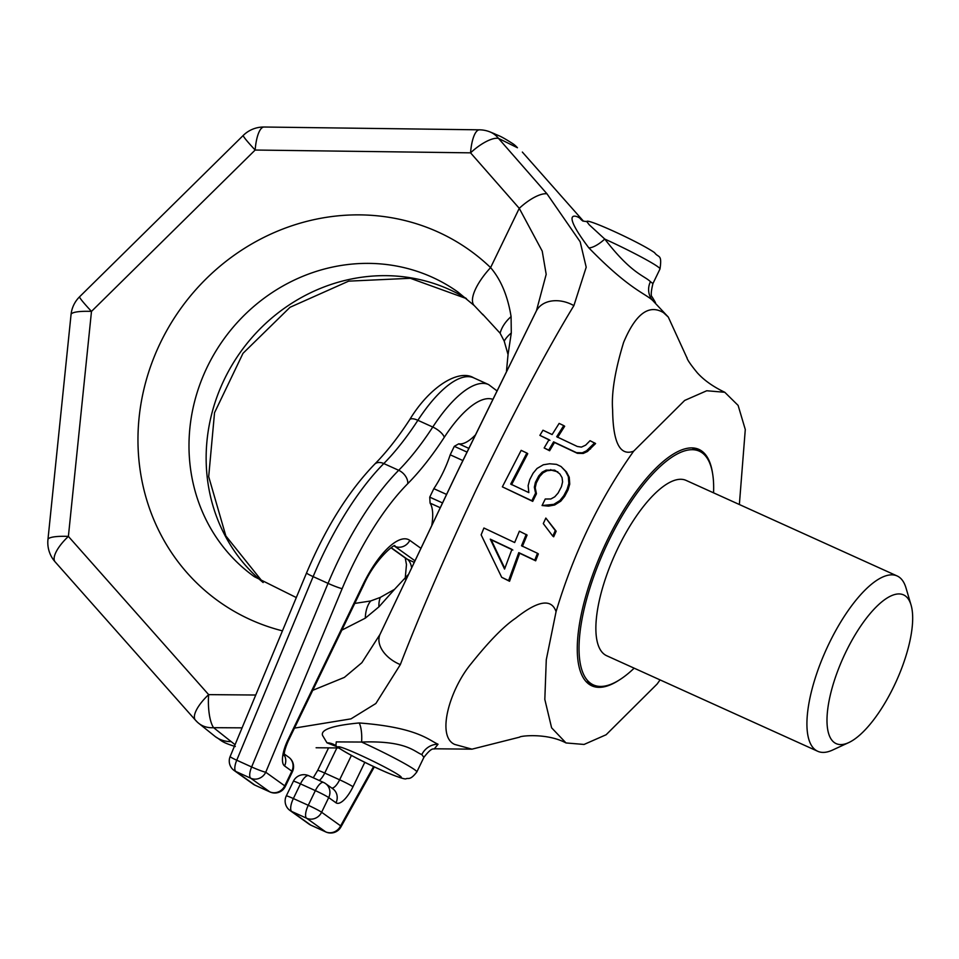 <?xml version="1.0" encoding="UTF-8"?>
<svg xmlns="http://www.w3.org/2000/svg" width="959" height="959" viewBox="0 0 959 959"><rect width="100%" height="100%" fill="white"/><g stroke="black" fill="none" stroke-linecap="round" stroke-linejoin="round"><path stroke-width="1.44" d="M517.44 147.746L513.209 143.934A29.166 27.188 -54.4 0 0 513.197 143.922A29.166 27.188 -54.4 0 1 517.44 147.746L498.488 138.384A29.166 10.309 138.7 0 0 470.557 152.841L255.154 150.036L91.489 311.399L68.389 536.405L208.642 694.628L255.741 695.023M421.828 754.589L423.89 757.358L416.829 771.959A46.655 3.081 25.8 0 0 414.552 769.645A46.655 3.081 -154.2 0 0 361.591 742.05C406.172 740.42 414.264 751.676 421.828 754.589A17.502 16.315 125.6 0 1 438.035 744.232C428.517 739.988 417.081 727.366 359.169 722.954C332.641 725.495 320.438 729.655 322.572 735.445L326.983 742.829A17.502 16.315 125.6 0 1 335.77 745.658M687.088 358.151L668.291 317.069L663.46 312.634C648.895 303.919 635.613 313.833 623.614 342.399C614.971 370.761 611.303 393.298 612.633 409.996C613.005 442.626 620.005 456.352 633.647 451.186C599.723 498.908 573.854 552.408 556.064 611.674C551.497 598.296 538.011 600.478 515.618 618.219C503.883 626.143 489.114 641.223 471.337 663.46C449.807 689.197 436.009 736.332 454.722 744.436L471.996 749.159L519.718 737.123M668.291 317.069L652.599 300.371C644.724 293.154 628.936 289.091 588.838 247.866C557.035 205.682 580.123 217.154 580.327 218.76L583.096 221.049M294.473 728.109L350.982 718.866L375.868 703.498L400.335 664.611C418.951 616.217 444.257 557.862 476.251 489.534C514.468 411.051 547.014 349.735 573.89 305.621L586.201 267.213L580.171 241.788L547.002 193.838L498.488 138.384A29.166 24.059 -68.5 0 0 489.797 131.839L494.101 133.601C499.04 136.058 499.291 134.991 513.209 143.934M196.008 720.677A29.166 23.687 -49.2 0 0 198.165 722.858A29.166 23.687 -49.2 0 0 213.605 727.677L242.088 727.845M235.303 746.522C220.09 741.858 221.601 740.24 215.559 736.824L198.165 722.858A29.166 29.166 0 0 1 195.396 720.113L195.396 720.113A29.166 10.321 -41.6 0 1 208.642 694.628A29.166 8.823 -89.5 0 0 213.605 727.677L235.063 744.711M522.403 546.39L527.09 535.062L519.382 531.202L514.671 542.53L483.923 528.013L481.142 534.846L501.701 577.318L508.606 580.603L518.783 552.624L534.762 560.164L537.472 553.283L521.516 545.755L526.203 534.427M501.701 577.318L509.553 581.274L519.682 553.259L535.673 560.811L538.359 553.93L537.472 553.283M552.804 536.153L553.691 536.788L556.16 531.202L545.839 518.064L543.297 523.59L552.804 536.153L555.285 530.579L545.839 518.064M502.36 486.848L531.849 500.73L535.578 493.118L534.343 487.196L535.41 482.353L538.742 475.928L542.147 472.2L546.139 470.102L554.698 470.15L559.804 473.878L562.058 477.606L562.597 481.85L561.459 486.633L558.102 493.046L554.77 496.81L550.862 498.98L545.251 499.016L542.063 505.537L553.787 504.362L559.888 500.562L563.772 495.719L567.141 489.306L568.855 483.468L568.339 476.587L565.558 471.289L561.039 466.518L556.484 464.36L549.615 463.772L543.321 464.779L537.028 468.471L533.072 473.255L529.728 479.68L528.133 485.602L528.841 492.614L510.691 484.079L526.851 453.044L521.169 450.358L502.36 486.848L532.724 501.365L536.453 493.753L535.218 487.819L536.285 482.976L539.629 476.563L543.034 472.835L547.026 470.737L551.593 470.234L557.862 471.852M511.567 484.703L527.738 453.679L526.851 453.044M542.063 505.537L548.524 506.124L554.662 504.997L560.775 501.185L564.659 496.342L568.028 489.941L569.742 484.103L569.238 477.222L566.445 471.924L561.039 466.518M544.161 447.949L549.615 450.754L554.506 442.495L577.39 453.319L583.228 453.451L587.435 451.497L595.587 443.549L590.049 440.696L585.637 445.168L581.418 447.11L577.342 446.486L556.711 436.729L563.736 425.592L559.133 423.41L552.132 434.559L542.974 430.219L539.881 435.362L549.028 439.678L544.161 447.949L548.716 450.107L553.595 441.847L576.479 452.66L582.317 452.792L586.512 450.826L594.652 442.878M539.881 435.362L549.939 440.337M557.623 437.376L564.671 426.264L563.736 425.592M504.818 568.375L491.164 539.797L512.837 550.034M337.041 746.749L326.983 742.829M438.035 744.232L434.415 748.739M556.064 611.674L546.282 659.732L544.82 699.411L551.605 727.809L566.014 742.949L584.055 744.448L606.124 734.75L657.119 684.031L660.08 679.895M316.122 747.756A29.166 8.823 90.5 0 0 316.206 747.756L338.659 747.948M335.854 745.706L336.285 741.894L361.591 742.05A17.502 5.107 90.7 0 0 359.169 722.954M652.599 300.371A17.502 16.315 125.6 0 1 650.43 281.694C644.532 275.677 631.633 274.01 604.757 239.055L589.162 224.718L586.836 221.613C585.793 217.669 639.557 242.112 654.565 252.661C658.509 258.187 662.225 253.608 659.996 268.964A46.655 3.081 -154.2 0 0 657.706 266.638A46.655 3.081 25.8 0 0 604.757 239.055A17.502 5.994 138.6 0 1 588.838 247.866M650.43 281.694L652.935 283.564C650.969 291.656 650.717 296.127 652.18 296.966L655.476 302.588M739.365 504.518L745.287 429.512L738.118 405.405L724.788 392.279L706.735 390.757L684.666 400.442L633.647 451.186M712.573 473.422A129.777 46.14 114.4 0 0 701.736 451.03A129.777 46.14 114.4 0 0 698.907 449.387A129.777 46.14 114.4 0 0 605.261 544.412A129.777 46.14 114.4 0 0 589.018 684.187A129.777 46.14 114.4 0 0 591.859 685.829A129.777 46.14 114.4 0 0 618.939 680.231M408.007 574.885L394.533 589.353L380.315 597.397L370.677 600.969L354.746 603.427M482.617 314.168L500.118 333.217L504.206 341.116L508.042 354.554L506.496 371.025M312.73 690.324L344.365 677.402L361.867 662.705L379.992 634.426M341.836 630.135L365.307 618.159L378.913 606.855L394.533 589.353M508.042 354.554L511.291 333.013L511.087 316.602C507.743 295.959 500.91 279.632 490.6 267.609A40.829 14.637 133.8 0 0 474.333 305.657L458.09 292.159A174.97 163.126 -54.4 0 0 223.591 339.462A174.97 163.126 -54.4 0 0 254.363 576.695L296.307 597.565M536.441 310.8L546.186 274.334L542.219 251.114L519.263 208.331L470.557 152.841A29.166 8.847 90.7 0 1 479.512 129.825A29.166 29.166 0 0 1 489.797 131.839M400.335 664.611A29.166 19.06 -155 0 1 380.1 634.199L380.1 634.199A29.166 19.06 -155 0 1 380.267 633.851L453.739 479.356L536.093 311.495M335.554 747.924L316.206 747.756A29.166 8.823 90.5 0 0 316.302 747.756M195.396 720.113L55.131 561.878A29.166 10.321 -41.6 0 1 68.389 536.405A29.166 5.514 5.9 0 0 47.95 539.557L71.05 314.552A29.166 5.514 5.9 0 1 91.489 311.399A29.166 1.918 45.4 0 1 79.597 296.775L243.262 135.411A29.166 1.918 45.4 0 0 255.154 150.036A29.166 8.847 90.7 0 1 264.109 127.02L479.512 129.825M547.002 193.838A29.166 10.309 138.7 0 0 519.263 208.331L490.6 267.609A215.799 201.198 -54.4 0 0 168.017 328.35A215.799 201.198 -54.4 0 0 282.449 630.854M573.89 305.621A29.166 21.805 -153.3 0 0 536.309 311.052L536.309 311.052A29.166 21.805 -153.3 0 0 536.297 311.076L459.253 467.92L379.416 635.625M511.087 316.602A40.829 27.703 161.7 0 0 500.118 333.217M511.291 333.013A40.829 26.888 177 0 0 504.206 341.116M365.307 618.159A40.829 24.634 -114.3 0 1 370.677 600.969M378.913 606.855A40.829 23.112 -128.1 0 1 380.315 597.397M535.673 560.811L534.762 560.164M519.682 553.259L518.783 552.624M509.553 581.274L508.606 580.603M504.566 569.083L490.265 539.15L511.938 549.387L504.566 569.083M491.164 539.797L490.265 539.15M556.16 531.202L555.285 530.579M536.453 493.753L535.578 493.118M535.218 487.819L534.343 487.196M532.724 501.365L531.849 500.73M566.445 471.924L565.558 471.289M569.238 477.222L568.339 476.587M569.742 484.103L568.855 483.468M568.028 489.941L567.141 489.306M564.659 496.342L563.772 495.719M560.775 501.185L559.888 500.562M554.662 504.997L553.787 504.362M548.524 506.124L547.649 505.489M555.585 470.785L554.698 470.15M551.593 470.234L550.706 469.598M547.026 470.737L546.139 470.102M543.034 472.835L542.147 472.2M539.629 476.563L538.742 475.928M536.285 482.976L535.41 482.353M590.516 449.016L589.581 448.344M587.435 451.497L586.512 450.826M583.228 453.451L582.317 452.792M577.39 453.319L576.479 452.66M554.506 442.495L553.595 441.847M549.615 450.754L548.716 450.107M911.05 605.009A81.659 29.034 -65.6 0 0 905.296 595.887A81.659 29.034 114.4 0 0 845.838 652.048A81.659 29.034 114.4 0 0 834.378 742.59A81.659 29.034 -65.6 0 0 848.751 742.59L832.58 750.058A96.236 34.212 -65.6 0 1 817.727 751.281A96.236 34.212 -65.6 0 1 815.63 750.07A96.236 34.212 114.4 0 1 827.677 646.426A96.236 34.212 114.4 0 1 897.121 575.951A96.236 34.212 114.4 0 1 899.218 577.162A96.236 34.212 -65.6 0 1 905.991 587.915L911.05 605.009A81.659 29.034 -65.6 0 1 896.293 681.214A81.659 29.034 -65.6 0 1 848.751 742.59M817.727 751.281L606.675 655.728A96.236 34.212 -65.6 0 1 604.578 654.506A96.236 34.212 114.4 0 1 616.625 550.862A96.236 34.212 114.4 0 1 686.069 480.387L897.121 575.951M713.556 492.842A128.314 45.624 -65.6 0 0 702.096 452.78A128.314 45.624 114.4 0 0 699.303 451.174A128.314 45.624 114.4 0 0 606.699 545.132A128.314 45.624 114.4 0 0 590.648 683.323A128.314 45.624 -65.6 0 0 593.453 684.942A128.314 45.624 -65.6 0 0 634.175 668.171M431.862 524.849A52.493 18.665 114.4 0 0 430.088 503.115L429.74 497.146L433.84 488.67A52.493 18.665 114.4 0 0 450.203 454.806L454.302 446.331L458.762 443.813A52.493 18.665 114.4 0 0 475.065 435.29M430.088 503.115L440.109 507.647M429.74 497.146L442.399 502.876M433.84 488.67L446.486 494.388M450.203 454.806L462.837 460.524M454.302 446.331L466.937 452.049M458.762 443.813L468.747 448.332M492.626 399.268A90.398 32.138 114.4 0 0 444.281 437.304A174.97 62.215 -65.6 0 1 407.755 483.66A151.642 53.92 114.4 0 0 342.147 588.658L265.751 772.247A11.664 0.947 -157.4 0 1 251.642 766.96A11.664 4.148 114.4 0 0 250.755 778.229L269.755 791.834A11.664 4.148 114.4 0 0 270.006 791.978A11.664 11.664 0 0 0 285.326 786.428L292.411 771.755A11.664 11.664 0 0 0 288.707 757.19L284.236 754.002M230.148 756.519L306.556 572.931A11.664 0.947 22.6 0 0 313.137 576.623L236.741 760.211A11.664 0.947 22.6 0 1 230.148 756.519A11.664 11.664 0 0 0 234.128 770.485L253.128 784.09A11.664 10.873 -54.4 0 0 254.854 785.085L269.755 791.834A11.664 10.873 125.6 0 0 284.751 785.853L265.751 772.247A11.664 10.873 125.6 0 1 250.755 778.229L235.854 771.48A11.664 4.148 -65.6 0 1 236.741 760.211L251.642 766.96L328.038 583.372L313.137 576.623A163.306 58.067 -65.6 0 1 383.792 463.557A163.306 58.067 114.4 0 0 417.884 420.294A102.062 36.286 -65.6 0 1 473.698 377.834L488.599 384.571A102.062 36.286 114.4 0 0 432.773 427.043A163.306 58.067 -65.6 0 1 398.692 470.294A163.306 58.067 114.4 0 0 328.038 583.372A11.664 0.947 -157.4 0 0 342.147 588.658M234.128 770.485A11.664 10.873 -54.4 0 0 235.854 771.48L254.854 785.085A11.664 4.148 -65.6 0 0 255.106 785.229L270.006 791.978M286.285 795.934L293.382 781.261A11.664 0.767 25.8 0 1 300.455 783.875L293.358 798.547A11.664 0.767 25.8 0 0 286.285 795.934A11.664 11.664 0 0 0 290.002 810.487L309.002 824.093A11.664 10.873 -54.4 0 0 310.728 825.088L291.728 811.482A11.664 4.148 -65.6 0 1 293.358 798.547L308.259 805.296A11.664 4.148 114.4 0 0 306.628 818.231L325.616 831.837A11.664 4.148 114.4 0 0 325.88 831.98A11.664 11.664 0 0 0 340.889 827.018L374.31 766.888M290.002 810.487A11.664 10.873 -54.4 0 0 291.728 811.482L306.628 818.231A11.664 10.873 125.6 0 0 321.625 812.249A11.664 0.767 -154.2 0 0 308.259 805.296L315.355 790.624A11.664 0.767 -154.2 0 1 328.709 797.576A11.664 10.873 -54.4 0 0 325.569 783.599L325.569 783.599A11.664 10.873 -54.4 0 0 323.842 782.604A11.664 4.148 114.4 0 0 323.591 782.448A11.664 4.148 114.4 0 0 315.355 790.624L300.455 783.875A11.664 4.148 -65.6 0 1 308.69 775.711A11.664 11.664 0 0 0 293.382 781.261M292.411 771.755A11.664 0.767 25.8 0 0 291.848 771.18L284.751 785.853A11.664 0.767 25.8 0 1 285.326 786.428M420.713 548.176L409.781 540.349A64.157 22.812 -65.6 0 0 363.053 584.475L287.832 740.084A23.328 8.295 -65.6 0 0 284.559 765.953L291.848 771.18A11.664 10.873 -54.4 0 0 288.707 757.19M364.804 762.309L352.996 786.752A23.328 8.295 -65.6 0 1 335.998 802.791L328.709 797.576L321.625 812.249L340.625 825.855A11.664 10.873 125.6 0 1 325.616 831.837L310.728 825.088A11.664 4.148 -65.6 0 0 310.98 825.231L325.88 831.98M373.59 766.541L340.625 825.855A11.664 2.457 29.1 0 1 340.889 827.018M339.966 748.643A34.992 2.302 -154.2 0 0 380.052 769.502A34.992 2.302 -154.2 0 0 399.555 775.627A34.992 2.302 25.8 0 0 359.469 754.769A34.992 2.302 25.8 0 0 339.966 748.643M582.592 220.846A17.502 16.315 125.6 0 1 580.327 218.76M466.374 298.549A174.97 163.126 -54.4 0 0 240.745 351.737A174.97 163.126 -54.4 0 0 263.078 582.473M215.559 736.824A29.166 27.188 -54.4 0 0 230.352 741.619M444.281 437.304A11.664 4.316 -146.9 0 0 432.773 427.043L417.884 420.294A11.664 4.316 33.1 0 0 409.673 419.706C429.944 386.153 459.073 368.807 473.698 377.834M407.755 483.66A11.664 7.876 -135.2 0 0 398.692 470.294L383.792 463.557A11.664 7.876 44.8 0 0 374.645 464.204C386.321 452.408 397.997 437.58 409.673 419.706M319.251 780.494A11.664 4.148 114.4 0 0 324.729 773.05L336.873 747.936M313.269 777.773L317.657 770.425A11.664 0.767 25.8 0 1 324.729 773.05L339.63 779.799A11.664 4.148 -65.6 0 1 331.85 788.094M411.555 567.392A52.493 18.665 114.4 0 0 407.323 559.229L391.236 547.709M391.056 547.817L405.597 558.234A11.664 10.873 -54.4 0 0 407.323 559.229L414 562.25M255.394 785.325A11.664 4.148 -65.6 0 1 255.106 785.229A11.664 11.664 0 0 1 253.128 784.09M284.559 765.953A11.664 10.873 -54.4 0 0 284.188 754.961M287.832 740.084A11.664 0.767 25.8 0 1 288.395 740.672L363.629 585.05C375.377 558.366 395.815 542.842 394.88 545.947M394.389 546.067A52.493 18.665 -65.6 0 1 394.784 546.33L414.767 560.643M409.781 540.349A11.664 10.873 125.6 0 1 394.784 546.33L394.281 546.103M351.414 755.428L339.63 779.799A11.664 0.767 -154.2 0 1 352.996 786.752M335.998 802.791A11.664 10.873 -54.4 0 0 332.857 788.813L325.569 783.599A11.664 11.664 0 0 0 323.591 782.448L308.69 775.711M311.255 825.327A11.664 4.148 -65.6 0 1 310.98 825.231A11.664 11.664 0 0 1 309.002 824.093M434.187 748.787L471.996 749.159M583.444 221.157L522.343 152.061M335.746 745.634L338.239 747.648C350.958 755.656 367.081 763.927 386.597 772.439C399.04 777.581 405.585 779.655 406.232 778.684C408.426 777.809 410.2 780.578 416.829 771.959M434.775 748.679C433.792 750.13 433.036 745.443 423.89 757.358M659.996 268.964L652.935 283.564M582.868 221.049L586.836 221.613M566.014 742.949C546.738 732.652 519.67 735.937 519.622 737.147M686.956 357.839C687.483 357.359 684.378 357.096 697.289 372.775C703.942 380.184 713.1 386.681 724.788 392.279M466.446 298.609L410.332 278.29L348.668 281.143L290.026 307.288L242.987 353.344L214.54 412.706L208.69 476.647L225.845 535.937L263.162 582.521M264.109 127.02A29.166 29.166 0 0 0 243.262 135.411M79.597 296.775A29.166 29.166 0 0 0 71.05 314.552M47.95 539.557A29.166 29.166 0 0 0 55.131 561.878M536.872 309.901L536.309 311.052M483.072 314.936L474.333 305.657M692.026 447.877L699.303 451.174M586.177 681.645L593.453 684.942M496.81 390.745L488.599 384.571M317.657 770.425L328.565 747.864M405.154 578.984L406.472 564.587L405.237 557.97M284.224 755.752C283.948 752.623 285.35 747.588 288.395 740.672M306.556 572.931C325.736 527.642 348.429 491.404 374.645 464.204"/></g></svg>
